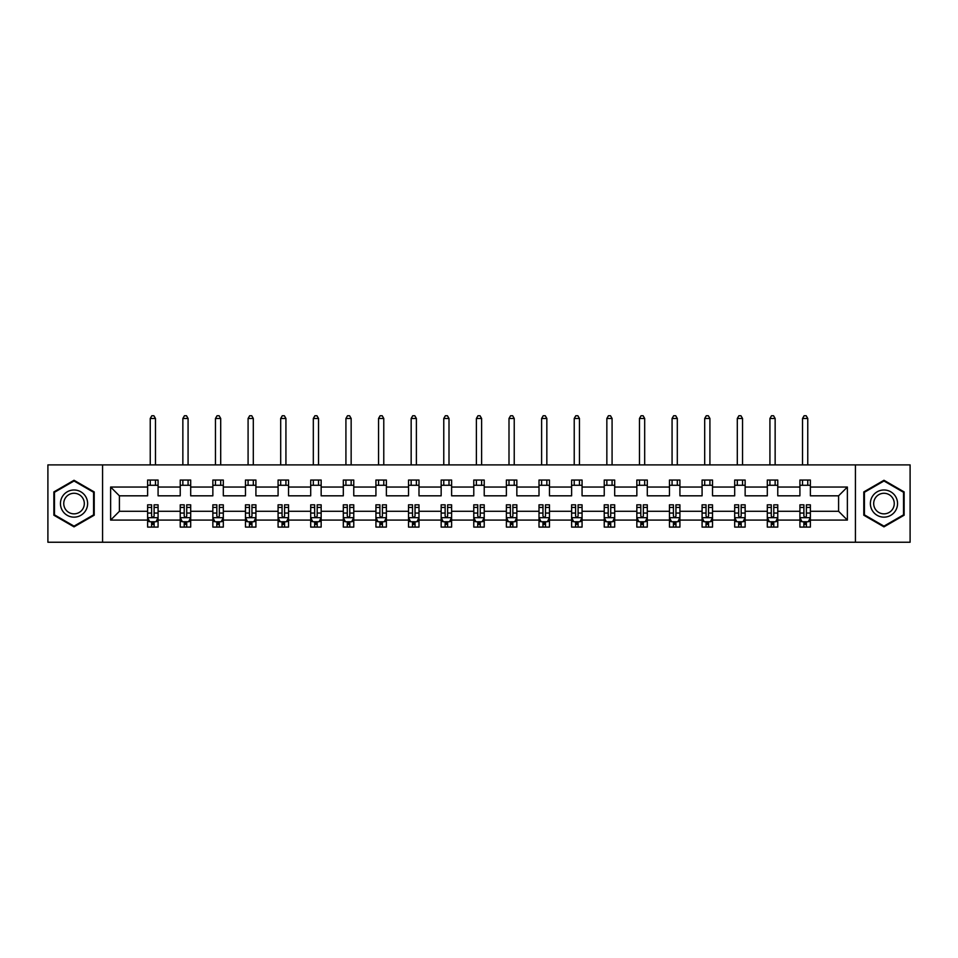 <?xml version="1.0" encoding="UTF-8"?>
<svg xmlns="http://www.w3.org/2000/svg" width="958" height="958" viewBox="0 0 958 958"><rect width="100%" height="100%" fill="white"/><g stroke="black" fill="none" stroke-linecap="round" stroke-linejoin="round"><path stroke-width="1.44" d="M855.434 542.24L910.1 542.24L910.1 464.893L855.434 464.893L855.434 542.24L102.566 542.24L102.566 464.893L47.9 464.893L47.9 542.24L102.566 542.24M810.372 520.086L810.372 511.297L838.597 511.297L847.375 520.086L810.372 520.086L810.372 527.092L806.396 527.092L806.396 521.751M855.434 464.893L102.566 464.893M799.918 520.086L777.764 520.086L777.764 511.297L799.918 511.297L799.918 527.092L810.372 527.092L810.372 521.499L808.408 521.499M777.764 520.086L777.764 527.092L773.789 527.092L773.789 521.751M767.31 520.086L745.144 520.086L745.144 511.297L767.31 511.297L767.31 527.092L777.764 527.092L777.764 521.499L775.788 521.499M745.144 520.086L745.144 527.092L741.169 527.092L741.169 521.751M734.69 520.086L712.524 520.086L712.524 511.297L734.69 511.297L734.69 527.092L745.144 527.092L745.144 521.499L743.18 521.499M712.524 520.086L712.524 527.092L708.561 527.092L708.561 521.751M702.082 520.086L679.917 520.086L679.917 511.297L702.082 511.297L702.082 527.092L712.524 527.092L712.524 521.499L710.561 521.499M679.917 520.086L679.917 527.092L675.941 527.092L675.941 521.751M669.462 520.086L647.297 520.086L647.297 511.297L669.462 511.297L669.462 527.092L679.917 527.092L679.917 521.499L677.953 521.499M647.297 520.086L647.297 527.092L643.333 527.092L643.333 521.751M636.842 520.086L614.689 520.086L614.689 511.297L636.842 511.297L636.842 527.092L647.297 527.092L647.297 521.499L645.333 521.499M614.689 520.086L614.689 527.092L610.713 527.092L610.713 521.751M604.235 520.086L582.069 520.086L582.069 511.297L604.235 511.297L604.235 527.092L614.689 527.092L614.689 521.499L612.725 521.499M582.069 520.086L582.069 527.092L578.093 527.092L578.093 521.751M571.615 520.086L549.461 520.086L549.461 511.297L571.615 511.297L571.615 527.092L582.069 527.092L582.069 521.499L580.105 521.499M549.461 520.086L549.461 527.092L545.485 527.092L545.485 521.751M539.007 520.086L516.841 520.086L516.841 511.297L539.007 511.297L539.007 527.092L549.461 527.092L549.461 521.499L547.485 521.499M516.841 520.086L516.841 527.092L512.865 527.092L512.865 521.751M506.387 520.086L484.221 520.086L484.221 511.297L506.387 511.297L506.387 527.092L516.841 527.092L516.841 521.499L514.877 521.499M484.221 520.086L484.221 527.092L480.257 527.092L480.257 521.751M473.779 520.086L451.613 520.086L451.613 511.297L473.779 511.297L473.779 527.092L484.221 527.092L484.221 521.499L482.257 521.499M451.613 520.086L451.613 527.092L447.637 527.092L447.637 521.751M441.159 520.086L418.993 520.086L418.993 511.297L441.159 511.297L441.159 527.092L451.613 527.092L451.613 521.499L449.649 521.499M418.993 520.086L418.993 527.092L415.03 527.092L415.03 521.751M408.539 520.086L386.385 520.086L386.385 511.297L408.539 511.297L408.539 527.092L418.993 527.092L418.993 521.499L417.029 521.499M386.385 520.086L386.385 527.092L382.41 527.092L382.41 521.751M375.931 520.086L353.765 520.086L353.765 511.297L375.931 511.297L375.931 527.092L386.385 527.092L386.385 521.499L384.421 521.499M353.765 520.086L353.765 527.092L349.79 527.092L349.79 521.751M343.311 520.086L321.158 520.086L321.158 511.297L343.311 511.297L343.311 527.092L353.765 527.092L353.765 521.499L351.802 521.499M321.158 520.086L321.158 527.092L317.182 527.092L317.182 521.751M310.703 520.086L288.538 520.086L288.538 511.297L310.703 511.297L310.703 527.092L321.158 527.092L321.158 521.499L319.194 521.499M288.538 520.086L288.538 527.092L284.562 527.092L284.562 521.751M278.083 520.086L255.918 520.086L255.918 511.297L278.083 511.297L278.083 527.092L288.538 527.092L288.538 521.499L286.574 521.499M255.918 520.086L255.918 527.092L251.954 527.092L251.954 521.751M245.476 520.086L223.31 520.086L223.31 511.297L245.476 511.297L245.476 527.092L255.918 527.092L255.918 521.499L253.954 521.499M223.31 520.086L223.31 527.092L219.334 527.092L219.334 521.751M212.856 520.086L190.69 520.086L190.69 511.297L212.856 511.297L212.856 527.092L223.31 527.092L223.31 521.499L221.346 521.499M190.69 520.086L190.69 527.092L186.726 527.092L186.726 521.751M180.236 520.086L158.082 520.086L158.082 511.297L180.236 511.297L180.236 527.092L190.69 527.092L190.69 521.499L188.726 521.499M158.082 520.086L158.082 527.092L154.106 527.092L154.106 521.751M147.628 520.086L110.625 520.086L110.625 487.047L147.628 487.047L147.628 495.825L119.403 495.825L119.403 511.297L147.628 511.297L147.628 527.092L158.082 527.092L158.082 521.499L156.118 521.499M158.082 487.047L180.236 487.047L180.236 495.825L158.082 495.825L158.082 480.042L147.628 480.042L147.628 487.047M190.69 487.047L212.856 487.047L212.856 495.825L190.69 495.825L190.69 480.042L180.236 480.042L180.236 487.047M223.31 487.047L245.476 487.047L245.476 495.825L223.31 495.825L223.31 480.042L212.856 480.042L212.856 487.047M255.918 487.047L278.083 487.047L278.083 495.825L255.918 495.825L255.918 480.042L245.476 480.042L245.476 487.047M288.538 487.047L310.703 487.047L310.703 495.825L288.538 495.825L288.538 480.042L278.083 480.042L278.083 487.047M321.158 487.047L343.311 487.047L343.311 495.825L321.158 495.825L321.158 480.042L310.703 480.042L310.703 487.047M353.765 487.047L375.931 487.047L375.931 495.825L353.765 495.825L353.765 480.042L343.311 480.042L343.311 487.047M386.385 487.047L408.539 487.047L408.539 495.825L386.385 495.825L386.385 480.042L375.931 480.042L375.931 487.047M418.993 487.047L441.159 487.047L441.159 495.825L418.993 495.825L418.993 480.042L408.539 480.042L408.539 487.047M451.613 487.047L473.779 487.047L473.779 495.825L451.613 495.825L451.613 480.042L441.159 480.042L441.159 487.047M484.221 487.047L506.387 487.047L506.387 495.825L484.221 495.825L484.221 480.042L473.779 480.042L473.779 487.047M516.841 487.047L539.007 487.047L539.007 495.825L516.841 495.825L516.841 480.042L506.387 480.042L506.387 487.047M549.461 487.047L571.615 487.047L571.615 495.825L549.461 495.825L549.461 480.042L539.007 480.042L539.007 487.047M582.069 487.047L604.235 487.047L604.235 495.825L582.069 495.825L582.069 480.042L571.615 480.042L571.615 487.047M614.689 487.047L636.842 487.047L636.842 495.825L614.689 495.825L614.689 480.042L604.235 480.042L604.235 487.047M647.297 487.047L669.462 487.047L669.462 495.825L647.297 495.825L647.297 480.042L636.842 480.042L636.842 487.047M679.917 487.047L702.082 487.047L702.082 495.825L679.917 495.825L679.917 480.042L669.462 480.042L669.462 487.047M712.524 487.047L734.69 487.047L734.69 495.825L712.524 495.825L712.524 480.042L702.082 480.042L702.082 487.047M745.144 487.047L767.31 487.047L767.31 495.825L745.144 495.825L745.144 480.042L734.69 480.042L734.69 487.047M777.764 487.047L799.918 487.047L799.918 495.825L777.764 495.825L777.764 480.042L767.31 480.042L767.31 487.047M838.597 511.297L838.597 495.825L810.372 495.825L810.372 480.042L799.918 480.042L799.918 487.047M810.372 487.047L847.375 487.047L847.375 520.086M110.625 487.047L119.403 495.825M799.918 485.275L810.372 485.275M767.31 485.275L777.764 485.275M734.69 485.275L745.144 485.275M702.082 485.275L712.524 485.275M669.462 485.275L679.917 485.275M636.842 485.275L647.297 485.275M604.235 485.275L614.689 485.275M571.615 485.275L582.069 485.275M539.007 485.275L549.461 485.275M506.387 485.275L516.841 485.275M473.779 485.275L484.221 485.275M441.159 485.275L451.613 485.275M408.539 485.275L418.993 485.275M375.931 485.275L386.385 485.275M343.311 485.275L353.765 485.275M310.703 485.275L321.158 485.275M278.083 485.275L288.538 485.275M245.476 485.275L255.918 485.275M212.856 485.275L223.31 485.275M180.236 485.275L190.69 485.275M147.628 485.275L158.082 485.275M151.603 521.859L154.106 521.859M184.211 521.859L186.726 521.859M216.831 521.859L219.334 521.859M249.439 521.859L251.954 521.859M282.059 521.859L284.562 521.859M314.667 521.859L317.182 521.859M347.287 521.859L349.79 521.859M379.907 521.859L382.41 521.859M412.515 521.859L415.03 521.859M445.135 521.859L447.637 521.859M477.743 521.859L480.257 521.859M510.363 521.859L512.865 521.859M542.97 521.859L545.485 521.859M575.59 521.859L578.093 521.859M608.21 521.859L610.713 521.859M640.818 521.859L643.333 521.859M673.438 521.859L675.941 521.859M706.046 521.859L708.561 521.859M738.666 521.859L741.169 521.859M771.274 521.859L773.789 521.859M803.894 521.859L806.396 521.859M119.403 511.297L110.625 520.086M847.375 487.047L838.597 495.825M94.207 491.921L74.029 480.269L53.864 491.921L53.864 515.212L74.029 526.864L94.207 515.212L94.207 491.921M863.793 491.921L863.793 515.212L883.971 526.864L904.136 515.212L904.136 491.921L883.971 480.269L863.793 491.921M151.603 524.373L154.106 524.373M158.082 507.441L158.082 504.818L154.106 504.818L154.106 507.441L158.082 507.441L158.082 511.297M147.628 511.297L147.628 504.818L151.603 504.818L151.603 516.003C152.43 517.619 153.268 517.619 154.106 516.003L154.106 507.441M149.592 521.499L147.628 521.499L147.628 527.092L151.603 527.092L151.603 521.751M147.628 517.571L149.711 521.751L155.986 521.751L158.082 517.571M155.471 485.275L155.471 480.042M155.471 464.893L155.471 418.478L150.238 418.478L150.238 464.893M150.238 485.275L150.238 480.042M150.238 418.478L151.807 415.76L153.903 415.76L155.471 418.478M184.211 524.373L186.726 524.373M190.69 507.441L190.69 504.818L186.726 504.818L186.726 507.441L190.69 507.441L190.69 511.297M180.236 511.297L180.236 504.818L184.211 504.818L184.211 516.003C185.05 517.619 185.888 517.619 186.726 516.003L186.726 507.441M182.212 521.499L180.236 521.499L180.236 527.092L184.211 527.092L184.211 521.751M180.236 517.571L182.331 521.751L188.606 521.751L190.69 517.571M188.079 485.275L188.079 480.042M188.079 464.893L188.079 418.478L182.858 418.478L182.858 464.893M182.858 485.275L182.858 480.042M182.858 418.478L184.427 415.76L186.511 415.76L188.079 418.478M216.831 524.373L219.334 524.373M223.31 507.441L223.31 504.818L219.334 504.818L219.334 507.441L223.31 507.441L223.31 511.297M212.856 511.297L212.856 504.818L216.831 504.818L216.831 516.003C217.658 517.619 218.496 517.619 219.334 516.003L219.334 507.441M214.82 521.499L212.856 521.499L212.856 527.092L216.831 527.092L216.831 521.751M212.856 517.571L214.951 521.751L221.214 521.751L223.31 517.571M220.699 485.275L220.699 480.042M220.699 464.893L220.699 418.478L215.466 418.478L215.466 464.893M215.466 485.275L215.466 480.042M215.466 418.478L217.035 415.76L219.131 415.76L220.699 418.478M62.27 496.771A13.592 13.592 0 0 0 67.24 515.332A13.592 13.592 0 0 0 85.801 510.363A13.592 13.592 0 0 0 80.831 491.801A13.592 13.592 0 0 0 62.27 496.771M65.12 498.423A10.287 10.287 0 0 0 68.892 512.47A10.287 10.287 0 0 0 82.939 508.71A10.287 10.287 0 0 0 79.179 494.651A10.287 10.287 0 0 0 65.12 498.423M93.585 492.28L93.585 514.853L74.029 526.134L54.486 514.853L54.486 492.28L74.029 480.988L93.585 492.28M872.199 496.771A13.592 13.592 0 0 0 877.169 515.332A13.592 13.592 0 0 0 895.73 510.363A13.592 13.592 0 0 0 890.76 491.801A13.592 13.592 0 0 0 872.199 496.771M875.061 498.423A10.287 10.287 0 0 0 878.821 512.47A10.287 10.287 0 0 0 892.88 508.71A10.287 10.287 0 0 0 889.108 494.651A10.287 10.287 0 0 0 875.061 498.423M903.514 492.28L903.514 514.853L883.971 526.134L864.415 514.853L864.415 492.28L883.971 480.988L903.514 492.28M249.439 524.373L251.954 524.373M255.918 507.441L255.918 504.818L251.954 504.818L251.954 507.441L255.918 507.441L255.918 511.297M245.476 511.297L245.476 504.818L249.439 504.818L249.439 516.003C250.278 517.619 251.116 517.619 251.954 516.003L251.954 507.441M247.439 521.499L245.476 521.499L245.476 527.092L249.439 527.092L249.439 521.751M245.476 517.571L247.559 521.751L253.834 521.751L255.918 517.571M253.307 485.275L253.307 480.042M253.307 464.893L253.307 418.478L248.086 418.478L248.086 464.893M248.086 485.275L248.086 480.042M248.086 418.478L249.655 415.76L251.738 415.76L253.307 418.478M282.059 524.373L284.562 524.373M288.538 507.441L288.538 504.818L284.562 504.818L284.562 507.441L288.538 507.441L288.538 511.297M278.083 511.297L278.083 504.818L282.059 504.818L282.059 516.003C282.897 517.619 283.724 517.619 284.562 516.003L284.562 507.441M280.047 521.499L278.083 521.499L278.083 527.092L282.059 527.092L282.059 521.751M278.083 517.571L280.179 521.751L286.442 521.751L288.538 517.571M285.927 485.275L285.927 480.042M285.927 464.893L285.927 418.478L280.694 418.478L280.694 464.893M280.694 485.275L280.694 480.042M280.694 418.478L282.263 415.76L284.358 415.76L285.927 418.478M314.667 524.373L317.182 524.373M321.158 507.441L321.158 504.818L317.182 504.818L317.182 507.441L321.158 507.441L321.158 511.297M310.703 511.297L310.703 504.818L314.667 504.818L314.667 516.003C315.505 517.619 316.344 517.619 317.182 516.003L317.182 507.441M312.667 521.499L310.703 521.499L310.703 527.092L314.667 527.092L314.667 521.751M310.703 517.571L312.787 521.751L319.062 521.751L321.158 517.571M318.535 485.275L318.535 480.042M318.535 464.893L318.535 418.478L313.314 418.478L313.314 464.893M313.314 485.275L313.314 480.042M313.314 418.478L314.883 415.76L316.966 415.76L318.535 418.478M347.287 524.373L349.79 524.373M353.765 507.441L353.765 504.818L349.79 504.818L349.79 507.441L353.765 507.441L353.765 511.297M343.311 511.297L343.311 504.818L347.287 504.818L347.287 516.003C348.125 517.619 348.963 517.619 349.79 516.003L349.79 507.441M345.275 521.499L343.311 521.499L343.311 527.092L347.287 527.092L347.287 521.751M343.311 517.571L345.407 521.751L351.682 521.751L353.765 517.571M351.155 485.275L351.155 480.042M351.155 464.893L351.155 418.478L345.922 418.478L345.922 464.893M345.922 485.275L345.922 480.042M345.922 418.478L347.491 415.76L349.586 415.76L351.155 418.478M379.907 524.373L382.41 524.373M386.385 507.441L386.385 504.818L382.41 504.818L382.41 507.441L386.385 507.441L386.385 511.297M375.931 511.297L375.931 504.818L379.907 504.818L379.907 516.003C380.733 517.619 381.571 517.619 382.41 516.003L382.41 507.441M377.895 521.499L375.931 521.499L375.931 527.092L379.907 527.092L379.907 521.751M375.931 517.571L378.015 521.751L384.29 521.751L386.385 517.571M383.775 485.275L383.775 480.042M383.775 464.893L383.775 418.478L378.542 418.478L378.542 464.893M378.542 485.275L378.542 480.042M378.542 418.478L380.11 415.76L382.206 415.76L383.775 418.478M412.515 524.373L415.03 524.373M418.993 507.441L418.993 504.818L415.03 504.818L415.03 507.441L418.993 507.441L418.993 511.297M408.539 511.297L408.539 504.818L412.515 504.818L412.515 516.003C413.353 517.619 414.191 517.619 415.03 516.003L415.03 507.441M410.515 521.499L408.539 521.499L408.539 527.092L412.515 527.092L412.515 521.751M408.539 517.571L410.635 521.751L416.91 521.751L418.993 517.571M416.383 485.275L416.383 480.042M416.383 464.893L416.383 418.478L411.162 418.478L411.162 464.893M411.162 485.275L411.162 480.042M411.162 418.478L412.73 415.76L414.814 415.76L416.383 418.478M445.135 524.373L447.637 524.373M451.613 507.441L451.613 504.818L447.637 504.818L447.637 507.441L451.613 507.441L451.613 511.297M441.159 511.297L441.159 504.818L445.135 504.818L445.135 516.003C445.961 517.619 446.799 517.619 447.637 516.003L447.637 507.441M443.123 521.499L441.159 521.499L441.159 527.092L445.135 527.092L445.135 521.751M441.159 517.571L443.255 521.751L449.518 521.751L451.613 517.571M449.003 485.275L449.003 480.042M449.003 464.893L449.003 418.478L443.77 418.478L443.77 464.893M443.77 485.275L443.77 480.042M443.77 418.478L445.338 415.76L447.434 415.76L449.003 418.478M477.743 524.373L480.257 524.373M484.221 507.441L484.221 504.818L480.257 504.818L480.257 507.441L484.221 507.441L484.221 511.297M473.779 511.297L473.779 504.818L477.743 504.818L477.743 516.003C478.581 517.619 479.419 517.619 480.257 516.003L480.257 507.441M475.743 521.499L473.779 521.499L473.779 527.092L477.743 527.092L477.743 521.751M473.779 517.571L475.863 521.751L482.137 521.751L484.221 517.571M481.611 485.275L481.611 480.042M481.611 464.893L481.611 418.478L476.389 418.478L476.389 464.893M476.389 485.275L476.389 480.042M476.389 418.478L477.958 415.76L480.042 415.76L481.611 418.478M510.363 524.373L512.865 524.373M516.841 507.441L516.841 504.818L512.865 504.818L512.865 507.441L516.841 507.441L516.841 511.297M506.387 511.297L506.387 504.818L510.363 504.818L510.363 516.003C511.201 517.619 512.027 517.619 512.865 516.003L512.865 507.441M508.351 521.499L506.387 521.499L506.387 527.092L510.363 527.092L510.363 521.751M506.387 517.571L508.482 521.751L514.745 521.751L516.841 517.571M514.23 485.275L514.23 480.042M514.23 464.893L514.23 418.478L508.997 418.478L508.997 464.893M508.997 485.275L508.997 480.042M508.997 418.478L510.566 415.76L512.662 415.76L514.23 418.478M542.97 524.373L545.485 524.373M549.461 507.441L549.461 504.818L545.485 504.818L545.485 507.441L549.461 507.441L549.461 511.297M539.007 511.297L539.007 504.818L542.97 504.818L542.97 516.003C543.809 517.619 544.647 517.619 545.485 516.003L545.485 507.441M540.971 521.499L539.007 521.499L539.007 527.092L542.97 527.092L542.97 521.751M539.007 517.571L541.09 521.751L547.365 521.751L549.461 517.571M546.838 485.275L546.838 480.042M546.838 464.893L546.838 418.478L541.617 418.478L541.617 464.893M541.617 485.275L541.617 480.042M541.617 418.478L543.186 415.76L545.27 415.76L546.838 418.478M575.59 524.373L578.093 524.373M582.069 507.441L582.069 504.818L578.093 504.818L578.093 507.441L582.069 507.441L582.069 511.297M571.615 511.297L571.615 504.818L575.59 504.818L575.59 516.003C576.429 517.619 577.267 517.619 578.093 516.003L578.093 507.441M573.579 521.499L571.615 521.499L571.615 527.092L575.59 527.092L575.59 521.751M571.615 517.571L573.71 521.751L579.985 521.751L582.069 517.571M579.458 485.275L579.458 480.042M579.458 464.893L579.458 418.478L574.225 418.478L574.225 464.893M574.225 485.275L574.225 480.042M574.225 418.478L575.794 415.76L577.89 415.76L579.458 418.478M608.21 524.373L610.713 524.373M614.689 507.441L614.689 504.818L610.713 504.818L610.713 507.441L614.689 507.441L614.689 511.297M604.235 511.297L604.235 504.818L608.21 504.818L608.21 516.003C609.037 517.619 609.875 517.619 610.713 516.003L610.713 507.441M606.198 521.499L604.235 521.499L604.235 527.092L608.21 527.092L608.21 521.751M604.235 517.571L606.318 521.751L612.593 521.751L614.689 517.571M612.078 485.275L612.078 480.042M612.078 464.893L612.078 418.478L606.845 418.478L606.845 464.893M606.845 485.275L606.845 480.042M606.845 418.478L608.414 415.76L610.509 415.76L612.078 418.478M640.818 524.373L643.333 524.373M647.297 507.441L647.297 504.818L643.333 504.818L643.333 507.441L647.297 507.441L647.297 511.297M636.842 511.297L636.842 504.818L640.818 504.818L640.818 516.003C641.656 517.619 642.495 517.619 643.333 516.003L643.333 507.441M638.806 521.499L636.842 521.499L636.842 527.092L640.818 527.092L640.818 521.751M636.842 517.571L638.938 521.751L645.213 521.751L647.297 517.571M644.686 485.275L644.686 480.042M644.686 464.893L644.686 418.478L639.465 418.478L639.465 464.893M639.465 485.275L639.465 480.042M639.465 418.478L641.034 415.76L643.117 415.76L644.686 418.478M673.438 524.373L675.941 524.373M679.917 507.441L679.917 504.818L675.941 504.818L675.941 507.441L679.917 507.441L679.917 511.297M669.462 511.297L669.462 504.818L673.438 504.818L673.438 516.003C674.264 517.619 675.103 517.619 675.941 516.003L675.941 507.441M671.426 521.499L669.462 521.499L669.462 527.092L673.438 527.092L673.438 521.751M669.462 517.571L671.558 521.751L677.821 521.751L679.917 517.571M677.306 485.275L677.306 480.042M677.306 464.893L677.306 418.478L672.073 418.478L672.073 464.893M672.073 485.275L672.073 480.042M672.073 418.478L673.642 415.76L675.737 415.76L677.306 418.478M706.046 524.373L708.561 524.373M712.524 507.441L712.524 504.818L708.561 504.818L708.561 507.441L712.524 507.441L712.524 511.297M702.082 511.297L702.082 504.818L706.046 504.818L706.046 516.003C706.884 517.619 707.722 517.619 708.561 516.003L708.561 507.441M704.046 521.499L702.082 521.499L702.082 527.092L706.046 527.092L706.046 521.751M702.082 517.571L704.166 521.751L710.441 521.751L712.524 517.571M709.914 485.275L709.914 480.042M709.914 464.893L709.914 418.478L704.693 418.478L704.693 464.893M704.693 485.275L704.693 480.042M704.693 418.478L706.262 415.76L708.345 415.76L709.914 418.478M738.666 524.373L741.169 524.373M745.144 507.441L745.144 504.818L741.169 504.818L741.169 507.441L745.144 507.441L745.144 511.297M734.69 511.297L734.69 504.818L738.666 504.818L738.666 516.003C739.504 517.619 740.33 517.619 741.169 516.003L741.169 507.441M736.654 521.499L734.69 521.499L734.69 527.092L738.666 527.092L738.666 521.751M734.69 517.571L736.786 521.751L743.049 521.751L745.144 517.571M742.534 485.275L742.534 480.042M742.534 464.893L742.534 418.478L737.301 418.478L737.301 464.893M737.301 485.275L737.301 480.042M737.301 418.478L738.869 415.76L740.965 415.76L742.534 418.478M771.274 524.373L773.789 524.373M777.764 507.441L777.764 504.818L773.789 504.818L773.789 507.441L777.764 507.441L777.764 511.297M767.31 511.297L767.31 504.818L771.274 504.818L771.274 516.003C772.112 517.619 772.95 517.619 773.789 516.003L773.789 507.441M769.274 521.499L767.31 521.499L767.31 527.092L771.274 527.092L771.274 521.751M767.31 517.571L769.394 521.751L775.669 521.751L777.764 517.571M775.142 485.275L775.142 480.042M775.142 464.893L775.142 418.478L769.921 418.478L769.921 464.893M769.921 485.275L769.921 480.042M769.921 418.478L771.489 415.76L773.573 415.76L775.142 418.478M803.894 524.373L806.396 524.373M810.372 507.441L810.372 504.818L806.396 504.818L806.396 507.441L810.372 507.441L810.372 511.297M799.918 511.297L799.918 504.818L803.894 504.818L803.894 516.003C804.732 517.619 805.57 517.619 806.396 516.003L806.396 507.441M801.882 521.499L799.918 521.499L799.918 527.092L803.894 527.092L803.894 521.751M799.918 517.571L802.014 521.751L808.289 521.751L810.372 517.571M807.762 485.275L807.762 480.042M807.762 464.893L807.762 418.478L802.529 418.478L802.529 464.893M802.529 485.275L802.529 480.042M802.529 418.478L804.097 415.76L806.193 415.76L807.762 418.478M147.676 517.679L158.022 517.679M147.628 507.441L151.603 507.441M154.106 513.045L158.082 513.045M147.628 513.045L151.603 513.045M151.603 523.032L154.106 523.032M180.296 517.679L190.642 517.679M180.236 507.441L184.211 507.441M186.726 513.045L190.69 513.045M180.236 513.045L184.211 513.045M184.211 523.032L186.726 523.032M212.904 517.679L223.262 517.679M212.856 507.441L216.831 507.441M219.334 513.045L223.31 513.045M212.856 513.045L216.831 513.045M216.831 523.032L219.334 523.032M245.523 517.679L255.87 517.679M245.476 507.441L249.439 507.441M251.954 513.045L255.918 513.045M245.476 513.045L249.439 513.045M249.439 523.032L251.954 523.032M278.131 517.679L288.49 517.679M278.083 507.441L282.059 507.441M284.562 513.045L288.538 513.045M278.083 513.045L282.059 513.045M282.059 523.032L284.562 523.032M310.751 517.679L321.098 517.679M310.703 507.441L314.667 507.441M317.182 513.045L321.158 513.045M310.703 513.045L314.667 513.045M314.667 523.032L317.182 523.032M343.371 517.679L353.718 517.679M343.311 507.441L347.287 507.441M349.79 513.045L353.765 513.045M343.311 513.045L347.287 513.045M347.287 523.032L349.79 523.032M375.979 517.679L386.325 517.679M375.931 507.441L379.907 507.441M382.41 513.045L386.385 513.045M375.931 513.045L379.907 513.045M379.907 523.032L382.41 523.032M408.599 517.679L418.945 517.679M408.539 507.441L412.515 507.441M415.03 513.045L418.993 513.045M408.539 513.045L412.515 513.045M412.515 523.032L415.03 523.032M441.207 517.679L451.565 517.679M441.159 507.441L445.135 507.441M447.637 513.045L451.613 513.045M441.159 513.045L445.135 513.045M445.135 523.032L447.637 523.032M473.827 517.679L484.173 517.679M473.779 507.441L477.743 507.441M480.257 513.045L484.221 513.045M473.779 513.045L477.743 513.045M477.743 523.032L480.257 523.032M506.435 517.679L516.793 517.679M506.387 507.441L510.363 507.441M512.865 513.045L516.841 513.045M506.387 513.045L510.363 513.045M510.363 523.032L512.865 523.032M539.055 517.679L549.401 517.679M539.007 507.441L542.97 507.441M545.485 513.045L549.461 513.045M539.007 513.045L542.97 513.045M542.97 523.032L545.485 523.032M571.675 517.679L582.021 517.679M571.615 507.441L575.59 507.441M578.093 513.045L582.069 513.045M571.615 513.045L575.59 513.045M575.59 523.032L578.093 523.032M604.282 517.679L614.629 517.679M604.235 507.441L608.21 507.441M610.713 513.045L614.689 513.045M604.235 513.045L608.21 513.045M608.21 523.032L610.713 523.032M636.902 517.679L647.249 517.679M636.842 507.441L640.818 507.441M643.333 513.045L647.297 513.045M636.842 513.045L640.818 513.045M640.818 523.032L643.333 523.032M669.51 517.679L679.869 517.679M669.462 507.441L673.438 507.441M675.941 513.045L679.917 513.045M669.462 513.045L673.438 513.045M673.438 523.032L675.941 523.032M702.13 517.679L712.477 517.679M702.082 507.441L706.046 507.441M708.561 513.045L712.524 513.045M702.082 513.045L706.046 513.045M706.046 523.032L708.561 523.032M734.738 517.679L745.096 517.679M734.69 507.441L738.666 507.441M741.169 513.045L745.144 513.045M734.69 513.045L738.666 513.045M738.666 523.032L741.169 523.032M767.358 517.679L777.704 517.679M767.31 507.441L771.274 507.441M773.789 513.045L777.764 513.045M767.31 513.045L771.274 513.045M771.274 523.032L773.789 523.032M799.978 517.679L810.324 517.679M799.918 507.441L803.894 507.441M806.396 513.045L810.372 513.045M799.918 513.045L803.894 513.045M803.894 523.032L806.396 523.032"/></g></svg>
